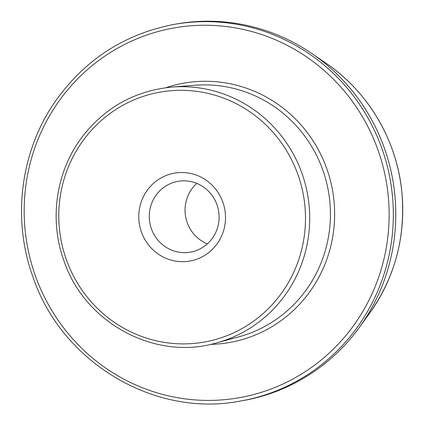 <?xml version="1.0" encoding="UTF-8"?>
<svg xmlns="http://www.w3.org/2000/svg" width="425" height="425" viewBox="0 0 425 425"><rect width="100%" height="100%" fill="white"/><g stroke="black" fill="none" stroke-linecap="round" stroke-linejoin="round"><path stroke-width="0.64" d="M151.358 228.671A35.934 34.893 80.1 0 1 172.263 182.883A35.934 34.893 80.1 0 1 178.022 181.347A35.934 34.893 80.1 0 1 218.562 210.763A35.934 34.893 80.1 0 1 190.352 252.147A35.934 34.893 80.1 0 1 151.358 228.671M141.376 231.912A44.625 43.334 80.1 0 1 189.704 173.278A44.625 43.334 80.1 0 1 215.353 246.117A44.625 43.334 80.1 0 1 141.376 231.912M207.336 243.86A35.934 34.893 80.1 0 1 196.812 183.403M174.67 24.305L177.119 23.88A191.218 185.698 80.1 0 1 311.684 53.428A191.218 185.698 80.1 0 1 359.38 327.362A191.218 185.698 80.1 0 1 242.728 400.653L240.274 401.078C154.015 417.887 61.057 361.925 32.672 276.149C12.001 218.7 20.517 151.645 54.788 102.101C84.564 59.755 124.52 33.825 174.67 24.305A191.218 185.698 80.1 0 1 390.421 180.837A191.218 185.698 80.1 0 1 240.274 401.078M172.061 87.067A130.379 126.613 80.1 0 1 307.716 195.234A130.379 126.613 80.1 0 1 216.607 342.89C155.178 361.197 84.235 322.819 63.745 260.227C49.204 219.895 55.872 172.651 80.92 138.593C103.982 107.929 134.358 90.753 172.061 87.067L195.086 85.255A128.207 124.504 80.1 0 1 328.477 191.622A128.207 124.504 80.1 0 1 238.887 336.818L216.607 342.89M66.21 259.213A126.9 123.239 80.1 0 1 203.639 92.469A126.9 123.239 80.1 0 1 276.585 299.62A126.9 123.239 80.1 0 1 66.21 259.213M165.909 87.709A131.676 127.872 80.1 0 1 332.632 190.899A131.676 127.872 80.1 0 1 210.603 344.367M35.137 275.134A187.744 182.325 80.1 0 1 238.452 28.448A187.744 182.325 80.1 0 1 346.375 334.916A187.744 182.325 80.1 0 1 35.137 275.134M311.684 53.428L325.906 63.139A174.707 169.665 80.1 0 1 369.484 313.411L359.38 327.362M325.906 63.139C367.561 91.242 396.058 138.837 401.588 189.534C406.231 235.163 395.532 276.457 369.484 313.411"/></g></svg>
